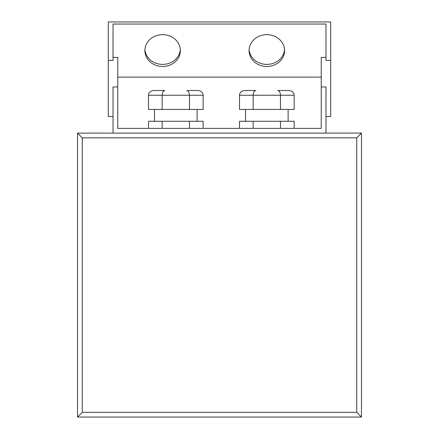 <?xml version="1.0" encoding="UTF-8"?>
<svg xmlns="http://www.w3.org/2000/svg" width="439" height="439" viewBox="0 0 439 439"><rect width="100%" height="100%" fill="white"/><g stroke="black" fill="none" stroke-linecap="round" stroke-linejoin="round"><path stroke-width="0.66" d="M113.021 133.105L113.021 86.966L117.756 86.966L117.756 128.375L321.244 128.375L321.244 57.388L325.979 57.388M330.71 60.434L330.71 21.95L108.29 21.95L108.29 60.434L113.021 60.434L113.021 24.041L325.979 24.041L325.979 60.434L330.71 60.434L330.71 116.544L325.979 116.544M321.244 86.966L325.979 86.966L325.979 133.105M361.473 133.105L77.527 133.105L77.527 417.05L361.473 417.05L361.473 133.105L356.737 137.841L82.263 137.841L77.527 133.105M82.263 137.841L82.263 412.32L77.527 417.05M82.263 412.32L356.737 412.32L361.473 417.05M117.756 86.966L117.756 57.388L113.021 57.388M108.29 60.434L108.29 116.544L113.021 116.544M249.116 49.53A17.747 15.919 180 0 0 266.824 64.401A17.747 15.919 180 0 0 284.532 49.53M144.914 49.53A17.747 15.919 180 0 0 162.622 64.401A17.747 15.919 180 0 0 180.33 49.53M117.756 77.11L321.244 77.11M249.078 50.573A17.747 15.919 180 0 0 266.824 66.492A17.747 15.919 180 0 0 284.571 50.573A17.747 15.919 180 0 0 266.824 34.654A17.747 15.919 180 0 0 249.078 50.573M144.875 50.573A17.747 15.919 180 0 0 162.622 66.492A17.747 15.919 180 0 0 180.369 50.573A17.747 15.919 180 0 0 162.622 34.654A17.747 15.919 180 0 0 144.875 50.573M239.502 128.375L239.502 121.274L294.146 121.274L294.146 128.375M253.16 121.274L253.16 128.375M280.483 121.274L280.483 128.375M148.492 128.375L148.492 121.274L203.136 121.274L203.136 128.375M189.478 121.274L189.478 128.375M162.156 121.274L162.156 128.375M245.527 109.443L245.527 121.274M154.517 109.443L154.517 121.274M253.16 109.443L239.502 109.443L239.502 95.247L253.16 95.247L253.16 109.443L294.146 109.443L294.146 95.247A5.466 4.73 180 0 0 288.681 90.516L277.755 90.516C279.407 90.802 280.318 92.377 280.483 95.247L280.483 109.443M239.502 95.247A5.466 4.73 180 0 1 244.967 90.516L255.893 90.516C254.236 90.802 253.33 92.377 253.16 95.247L294.146 95.247M162.156 109.443L148.492 109.443L148.492 95.247L162.156 95.247L162.156 109.443L203.136 109.443L203.136 95.247A5.466 4.73 180 0 0 197.671 90.516L186.745 90.516C188.402 90.802 189.313 92.377 189.478 95.247L189.478 109.443M148.492 95.247A5.466 4.73 180 0 1 153.957 90.516L164.888 90.516C163.231 90.802 162.32 92.377 162.156 95.247L203.136 95.247M356.737 412.32L356.737 137.841M288.121 109.443L288.121 121.274M197.111 109.443L197.111 121.274"/></g></svg>

